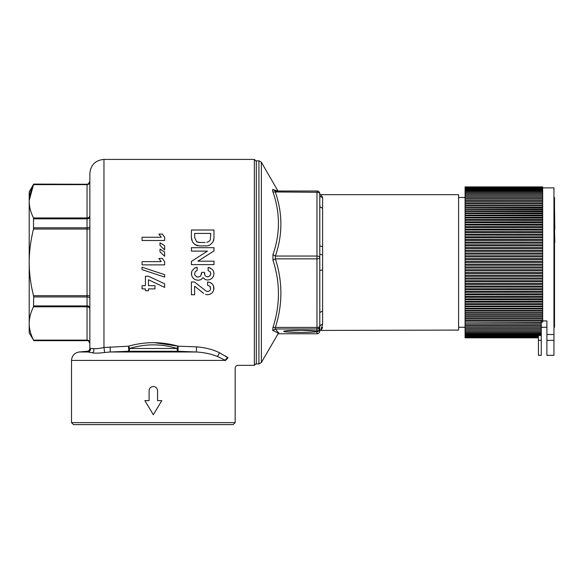 <?xml version="1.0" encoding="UTF-8"?>
<svg xmlns="http://www.w3.org/2000/svg" width="584" height="584" viewBox="0 0 584 584"><rect width="100%" height="100%" fill="white"/><g stroke="black" fill="none" stroke-linecap="round" stroke-linejoin="round"><path stroke-width="0.88" d="M553.953 327.266L554.515 327.266L554.515 197.487L553.953 197.487M541.259 321.813L541.259 320.777M553.953 340.341L546.901 340.341L546.901 355.327L553.953 355.327L553.953 334.493L546.901 334.493L546.901 320.915L542.667 320.915M465.083 187.887L542.667 187.887L542.667 195.939L465.083 195.939L465.083 186.917L542.667 186.917L542.667 187.887L553.953 187.895L553.953 334.493M546.901 340.341L546.901 334.493M554.515 243.535L554.515 242.484M554.515 229.293L554.8 242.484M554.515 205.955L554.8 229.293M542.667 327.339L541.259 327.339M542.667 195.939L542.667 322.076L541.259 322.076M542.667 207.736L465.083 207.466L465.083 208.904L542.667 208.904M542.667 209.671L465.083 209.43L465.083 210.882L542.667 210.882M542.667 211.685L465.083 211.466L465.083 212.941L542.667 212.941M542.667 213.766L465.083 213.569L465.083 215.065L542.667 215.065M542.667 215.919L465.083 215.737L465.083 217.255L542.667 217.255M542.667 218.139L465.083 217.971L465.083 219.511L542.667 219.511M542.667 220.416L465.083 220.27L465.083 221.825L542.667 221.825M542.667 222.752L465.083 222.621L465.083 224.198L542.667 224.198M542.667 225.139L465.083 225.03L465.083 226.621L542.667 226.621M542.667 227.585L465.083 227.49L465.083 229.096L542.667 229.096M542.667 230.081L465.083 230.001L465.083 231.614L542.667 231.614M542.667 232.614L465.083 232.549L465.083 234.177L542.667 234.177M542.667 235.199L465.083 235.14L465.083 236.783L542.667 236.783M465.083 236.783L465.083 237.812L542.667 237.812L465.083 237.768L465.083 239.418L542.667 239.418M465.083 239.418L465.083 240.469L542.667 240.469L465.083 240.433L465.083 242.09L542.667 242.09M465.083 242.09L465.083 243.148L542.667 243.148L465.083 243.119L465.083 244.791L542.667 244.791M465.083 244.791L465.083 245.857L542.667 245.857L465.083 245.842L465.083 247.514L542.667 247.514M465.083 247.514L465.083 248.594L542.667 248.594L465.083 248.58L465.083 250.259L542.667 250.259M465.083 250.259L465.083 251.332L542.667 251.332L465.083 251.332L465.083 253.018L542.667 253.018M465.083 253.018L465.083 254.106L542.667 254.106L465.083 254.106L465.083 255.792L542.667 255.792M465.083 255.792L465.083 256.887L542.667 256.887L465.083 256.887L465.083 258.581L542.667 258.581M465.083 258.581L465.083 259.676L542.667 259.676L465.083 259.676L465.083 261.369L542.667 261.369M465.083 261.369L465.083 264.158L542.667 264.158L465.083 264.158L465.083 265.253L542.667 265.253M465.083 265.253L465.083 266.946L542.667 266.946L465.083 266.946L465.083 268.041L542.667 268.041M465.083 268.041L465.083 269.735L542.667 269.735L465.083 269.728L465.083 270.823L542.667 270.823M465.083 270.823L465.083 272.509L542.667 272.509L465.083 272.502L465.083 273.589L542.667 273.589M465.083 273.589L465.083 275.268L542.667 275.268L465.083 275.254L465.083 276.334L542.667 276.334M465.083 276.334L465.083 278.013L542.667 278.013L465.083 277.999L465.083 279.072L542.667 279.072M465.083 279.072L465.083 280.736L542.667 280.736L465.083 280.714L465.083 281.773L542.667 281.773M465.083 281.773L465.083 283.437L542.667 283.437L465.083 283.408L465.083 284.459L542.667 284.459M465.083 284.459L465.083 286.109L542.667 286.109L465.083 286.065L465.083 287.109L542.667 287.109M465.083 287.109L465.083 288.752L542.667 288.7M465.083 288.7L465.083 291.358L542.667 291.292M465.083 291.292L465.083 293.92L542.667 293.84M465.083 293.84L465.083 296.438L542.667 296.351M465.083 296.351L465.083 298.913L542.667 298.811M465.083 298.811L465.083 301.344L542.667 301.22M465.083 301.22L465.083 322.142L541.259 322.142L541.259 355.327L538.433 355.327L538.433 335.493L541.259 335.493M465.083 320.777L542.667 320.777M465.083 195.939L465.083 197.253L542.667 197.253M465.083 197.253L465.083 198.662L542.667 198.662M465.083 198.662L465.083 200.159L542.667 200.159M465.083 200.159L465.083 201.743L542.667 201.743M465.083 201.743L465.083 203.414L542.667 203.414M465.083 203.414L465.083 205.159L542.667 205.159M465.083 205.159L465.083 206.992L542.667 206.992M465.083 206.992L465.083 207.736M465.083 208.904L465.083 209.671M465.083 210.882L465.083 211.685M465.083 212.941L465.083 213.766M465.083 215.065L465.083 215.919M465.083 217.255L465.083 218.139M465.083 219.511L465.083 220.416M465.083 221.825L465.083 222.752M465.083 224.198L465.083 225.139M465.083 226.621L465.083 227.585M465.083 229.096L465.083 230.081M465.083 231.614L465.083 232.614M465.083 234.177L465.083 235.199M465.083 262.464L542.667 262.464M465.083 289.722L542.667 289.722M465.083 292.299L542.667 292.299M465.083 294.832L542.667 294.832M465.083 297.322L542.667 297.322M465.083 299.767L542.667 299.767M465.083 302.154L542.667 302.154M465.083 304.483L542.667 304.483M465.083 306.761L542.667 306.761M465.083 308.972L542.667 308.972M465.083 311.119L542.667 311.119M465.083 313.199L542.667 313.199M465.083 315.207L542.667 315.207M465.083 317.141L542.667 317.141M465.083 318.995L542.667 318.995M465.083 322.142L541.259 322.47M465.083 322.47L465.083 324.083L541.259 324.083M465.083 324.083L465.083 325.609L541.259 325.609M465.083 325.609L465.083 327.047L541.259 327.047M465.083 327.047L465.083 328.391L541.259 328.391M465.083 328.391L465.083 329.646L541.259 329.646L465.083 329.632L465.083 337.837L538.433 337.837M33.682 184.084L87.038 184.259L33.682 184.084L29.2 191.844L29.2 332.909L33.456 339.998M33.682 184.259L33.514 184.632C30.828 189.961 29.397 195.238 29.215 200.465L29.2 201.21M29.215 200.465L33.514 184.632L87.038 184.632A2.818 2.446 180 0 0 89.856 182.186M29.2 201.297C29.244 206.794 30.682 212.35 33.514 217.956L87.038 217.956L87.038 184.259A2.818 2.818 180 0 0 89.856 181.441M33.514 217.956L33.514 229.045C30.682 240.272 29.244 251.376 29.2 262.377C29.244 273.378 30.682 284.481 33.514 295.708L87.038 295.708L87.038 229.045L89.856 229.045M33.514 306.797L87.038 306.797L87.038 296.949L33.682 296.949L33.514 306.797C30.682 312.404 29.244 317.959 29.2 323.456C29.244 328.96 30.682 334.515 33.514 340.122L87.038 340.122L87.038 306.797A2.818 2.446 180 0 1 89.856 309.235L89.856 343.312A2.818 2.818 180 0 0 87.038 340.494L33.682 340.494M33.682 296.949L33.514 295.708M89.856 348.75L90.403 348.451L89.856 348.75C89.724 350.356 88.856 351.291 87.271 351.561L87.271 351.561C88.856 351.291 89.724 350.356 89.856 348.75L89.856 173.506C90.695 164.936 95.396 160.235 103.967 159.403L103.967 347.517L128.553 346.173A2.818 1.022 -106.1 0 1 129.604 348.466C145.423 343.677 161.242 343.677 177.061 348.466L129.604 348.466A2.818 1.051 90 0 1 128.648 351.276L128.553 346.173C145.073 341.509 161.593 341.509 178.12 346.173A2.818 1.022 -73.9 0 0 177.061 348.466A2.818 1.051 90 0 0 178.025 351.276L128.648 351.276L110.281 351.984L110.135 346.859M87.271 351.561L87.914 351.984C89.826 351.575 90.651 350.393 90.403 348.451L93.484 348.655C95.696 348.889 99.192 348.509 103.967 347.517L104.594 352.488L110.281 351.984L196.392 351.984L178.025 351.276L178.12 346.173L154.169 342.625M89.856 348.466C89.724 350.064 88.863 351.006 87.279 351.276L79.242 351.984L87.914 351.984L92.389 352.838C95.214 353.335 99.28 353.218 104.594 352.488M225.227 355.875L228.045 357.795L225.555 360.416C238.228 370.628 238.228 370.628 225.555 360.416L217.518 356.517C211.525 354.035 204.48 352.517 196.392 351.984L196.531 346.859L178.12 346.173M71.518 422.626L73.496 424.597L233.177 424.597L235.155 422.626L71.518 422.626L71.518 360.416L225.555 360.416M153.337 386.513C150.767 386.761 149.351 388.17 149.102 390.747L149.102 400.617L144.868 400.617L153.337 414.728L161.797 400.617L157.57 400.617L157.57 390.747C157.315 388.17 155.906 386.761 153.337 386.513M205.086 242.528L198.429 242.404L196.618 241.703L194.654 237.52L194.654 233.432L210.758 233.432L210.349 239.834L208.86 241.542L210.349 239.834M200.013 242.528L196.618 241.703M206.765 242.404L208.86 241.542L206.765 242.404M194.961 275.232L196.662 276.831L198.122 277.115L200.713 276.086L201.648 272.341L204.451 272.341L205.035 275.568M194.603 273.743L194.852 274.991L194.603 273.743L195.29 271.626L197.129 270.443L195.29 271.626M191.968 270.947L194.662 268.071L197.129 267.26L197.129 270.443M191.472 274.473L191.793 271.377L191.421 273.56L191.888 276.174L193.26 278.327L195.414 279.758L193.26 278.327M198.217 280.291L195.414 279.758L198.217 280.291L200.867 279.67L203.079 277.67L205.167 279.546L203.079 277.67L200.867 279.67L198.217 280.291M213.459 276.174L212.028 278.232L209.999 279.575L207.663 280.043L205.167 279.546L207.663 280.043L209.999 279.575L212.028 278.232L213.459 276.174L213.992 273.494L213.525 271.253L213.978 273.954M208.597 267.443L212.248 269.348L213.525 271.253M208.13 267.384L208.13 270.567L210.16 271.721L210.809 273.619L210.561 274.867L210.773 273.166M209.875 275.896L210.561 274.867L208.846 276.612L207.605 276.86L205.663 276.232M207.262 245.827L199.604 245.922L195.166 244.718L192.501 241.958L191.421 237.681L191.421 230.008L213.992 230.008L213.992 237.9L213.007 241.893L210.189 244.776L213.007 241.893M207.794 245.74L209.795 244.995M210.379 289.971L208.773 291.321L206.575 291.387L194.443 281.984L191.421 281.984L191.421 294.745L194.625 294.745L194.625 286.197L203.648 293.394M213.488 290.817L212.109 292.861L210.065 294.241L207.576 294.745L205.502 294.431L207.576 294.745L210.065 294.241L212.109 292.861L213.488 290.817L213.992 288.211L213.488 285.817L213.802 289.861M210.671 289.314L209.904 286.226L207.546 285.189L207.546 281.984L210.065 282.488L212.138 283.839L213.488 285.817L213.036 284.948M161.22 237.257L158.87 234.06L161.22 237.257L142.073 237.257L142.073 240.491L164.644 240.491L164.644 237.257L162.294 234.06L158.87 234.06L162.294 234.06M159.994 251.777L159.994 249.112L164.622 252.032L164.622 256.281L159.994 251.777L164.622 256.281M159.994 245.441L159.994 242.776L164.622 245.689L164.622 249.937L159.994 245.441L164.622 249.937M213.992 250.923L213.992 247.689L191.421 247.689L191.421 251.113L207.466 251.113L191.421 261.384L191.421 264.618L213.992 264.618L213.992 261.194L197.954 261.194L213.992 250.923L197.954 261.136M164.622 274.655L164.622 277.086L142.043 269.633L142.043 267.202L164.622 274.655L142.043 267.202M164.63 283.787L148.467 276.239L145.423 276.239L145.423 285.656L142.065 285.656L142.065 288.89L145.423 288.89L145.423 290.701L148.467 290.701L148.467 288.89L154.964 288.89L154.964 285.656L148.467 285.656L148.467 279.758L164.63 287.401L164.63 283.787L148.467 276.239L145.423 276.239M142.073 262.377L142.073 264.866L164.644 264.866L164.644 261.632L162.294 258.427L158.87 258.427L161.22 261.632L142.073 261.632L142.073 262.377M91.016 348.414L93.484 348.655C94.258 350.371 93.893 351.765 92.389 352.838M95.258 348.699L96.849 348.633M98.338 348.487L102.273 347.852M228.045 357.795C241.156 367.738 241.156 367.738 228.045 357.795L219.504 352.743C212.992 349.517 205.334 347.553 196.531 346.859M201.611 274.217L201.648 273.684M194.662 268.071L195.078 267.859M196.596 267.363L197.129 267.26M210.379 268.012L209.955 267.815M204.48 274.005L204.451 273.436M191.727 240.155L191.421 237.681M195.545 244.944L192.501 241.958M196.757 245.492L196.085 245.222M197.867 245.74L197.334 245.645M199.838 245.93L199.166 245.893M205.59 245.952L206.013 245.937M208.408 245.579L209.108 245.316M213.561 240.659L213.992 237.9M211.386 283.218L212.481 284.196M209.634 282.32L210.992 282.963M207.546 281.984L208.072 282.006M209.904 286.226L210.437 286.956M158.87 258.427L161.22 261.632M256.31 363.379L254.339 365.35L254.339 159.403L103.967 159.403M256.31 363.942L256.31 160.812L258.916 160.812L258.916 363.942L256.31 363.942M277.502 191.004L272.947 189.479C272.407 189.406 272.407 190.231 272.947 191.946C280.262 212.956 280.262 233.848 272.947 254.631L272.947 260.165C280.262 282.525 280.262 304.979 272.947 327.529L272.721 330.456L278.356 333.084M272.721 330.456L275.392 328.982L278.458 332.924M272.947 330.595L275.392 328.982L316.966 328.982A2.818 2.818 0 0 0 319.791 326.164L318.908 330.325L318.134 330.843M272.947 189.479L275.239 191.004M319.689 194.326L320.85 194.669L322.609 197.414L322.609 207.933A2.818 2.27 0 0 1 319.791 205.67L319.791 193.822A2.818 2.818 0 0 0 316.966 191.004L316.966 192.267A2.818 1.562 0 0 1 319.791 193.822A2.818 2.818 0 0 0 316.966 191.004L275.392 191.004L275.392 192.267C282.707 213.525 282.707 234.783 275.392 256.055L275.392 258.865C282.707 281.722 282.707 304.571 275.392 327.42L316.966 327.42L316.966 331.091A2.818 2.723 103.2 0 1 316.324 331.026A2.818 2.818 0 0 0 318.601 330.581L318.587 330.588M272.947 191.946L316.966 192.267L316.966 258.865A2.818 1.256 0 0 0 319.791 257.61L319.791 326.164A2.818 1.256 180 0 1 316.966 327.42L316.966 258.865L275.392 258.865L272.947 260.165M272.947 254.631L275.392 256.055L316.966 256.055A2.818 1.562 180 0 1 319.791 257.61L319.791 245.769A2.818 0.664 0 0 0 322.609 246.433L322.609 270.02L319.791 270.341L319.791 254.412L322.609 254.733M272.947 327.529L275.392 327.42L275.166 328.909M319.791 198.589L319.791 202.706M322.609 270.02L322.609 324.463A2.818 2.584 0 0 0 319.791 327.047L319.791 322.047M322.609 311.396A2.818 2.044 0 0 0 319.791 313.44M315.367 330.873L318.908 330.865A2.818 2.818 180 0 1 316.966 331.632A16.929 1.051 180 0 1 302.643 332.413A16.929 1.051 180 0 1 285.751 331.865A16.929 1.051 180 0 1 292.489 330.442A16.929 1.051 180 0 1 315.462 330.858A16.929 1.051 180 0 1 316.966 331.091A2.818 2.818 180 0 0 318.908 330.325L318.908 330.865L319.791 330.048L319.791 319.083L319.791 330.931A2.818 2.818 180 0 1 316.966 333.749L316.966 333.749A2.818 2.818 0 0 0 319.791 330.931L319.791 330.354M322.609 324.463C320.514 330.836 320.514 331.792 322.609 327.339M322.609 197.414A2.818 2.708 0 0 1 319.791 194.706M322.609 207.933L322.609 246.433M319.791 205.67L319.791 245.769M319.791 330.048L319.689 330.427L458.593 330.084L458.593 194.669L320.85 194.669M541.259 340.341L538.433 340.341M33.682 218.832L87.038 218.832A2.818 1.569 180 0 0 89.856 217.263M89.856 215.518A2.818 2.446 0 0 1 87.038 217.956L87.038 227.804L33.682 227.804M33.514 229.045L87.038 229.045L87.038 227.804A2.818 1.248 180 0 0 89.856 226.556M89.856 307.491A2.818 1.569 180 0 0 87.038 305.921L33.682 305.921M89.856 295.708L87.038 295.708L87.038 296.949A2.818 1.248 180 0 1 89.856 298.198M33.682 340.669L87.038 340.669L87.038 340.122A2.818 2.446 180 0 1 89.856 342.567M219.504 352.743L217.518 356.517M227.607 357.481L225.132 360.167M277.977 191.004L261.355 162.221L261.355 362.533L258.916 363.942M315.104 330.843A2.818 2.723 -103.2 0 0 316.966 331.632L316.966 333.749L277.977 333.749L316.966 333.749M465.083 197.487L458.593 197.487M465.083 327.266L458.593 327.266M546.901 327.266L541.259 327.266M465.083 187.004L542.667 187.004M465.083 187.194L542.667 187.194M465.083 187.486L542.667 187.486M465.083 188.391L542.667 188.391M465.083 188.99L542.667 188.99M465.083 189.698L542.667 189.698M465.083 190.508L542.667 190.508M465.083 191.413L542.667 191.413M465.083 192.413L542.667 192.413M465.083 193.516L542.667 193.516M465.083 194.706L542.667 194.706M465.083 195.998L542.667 195.998M465.083 197.377L542.667 197.377M465.083 198.852L542.667 198.852M465.083 200.407L542.667 200.407M465.083 202.049L542.667 202.049M465.083 203.779L542.667 203.779M465.083 205.583L542.667 205.583M465.083 303.716L542.667 303.716M465.083 306.031L542.667 306.031M465.083 308.286L542.667 308.286M465.083 310.476L542.667 310.476M465.083 312.601L542.667 312.601M465.083 314.659L542.667 314.659M465.083 316.645L542.667 316.645M465.083 318.557L542.667 318.557M465.083 320.39L542.667 320.39M465.083 323.813L541.259 323.813M465.083 325.397L541.259 325.397M465.083 326.901L541.259 326.901M465.083 328.31L541.259 328.31M465.083 330.858L541.259 330.858M465.083 331.989L541.259 331.989M465.083 333.026L541.259 333.026M465.083 333.96L541.259 333.96M465.083 334.8L541.259 334.8M465.083 335.537L538.433 335.537M465.083 337.822L538.433 337.822M465.083 336.18L538.433 336.18M465.083 336.712L538.433 336.712M465.083 337.143L538.433 337.143M465.083 337.472L538.433 337.472M465.083 337.698L538.433 337.698M79.242 351.984C74.496 352.802 71.92 355.612 71.518 360.416M87.038 184.084C87.724 184.807 88.666 183.865 89.856 181.266M87.038 340.669C87.724 339.946 88.666 340.888 89.856 343.487M254.339 365.35L237.973 365.35C236.257 365.518 235.323 366.46 235.155 368.175L235.155 422.626M256.31 161.374L254.339 159.403M261.355 162.221L258.916 160.812M278.787 332.566L261.355 362.533M275.298 191.004L316.966 191.004M285.058 330.945L300.921 330.318L316.324 331.026"/></g></svg>
